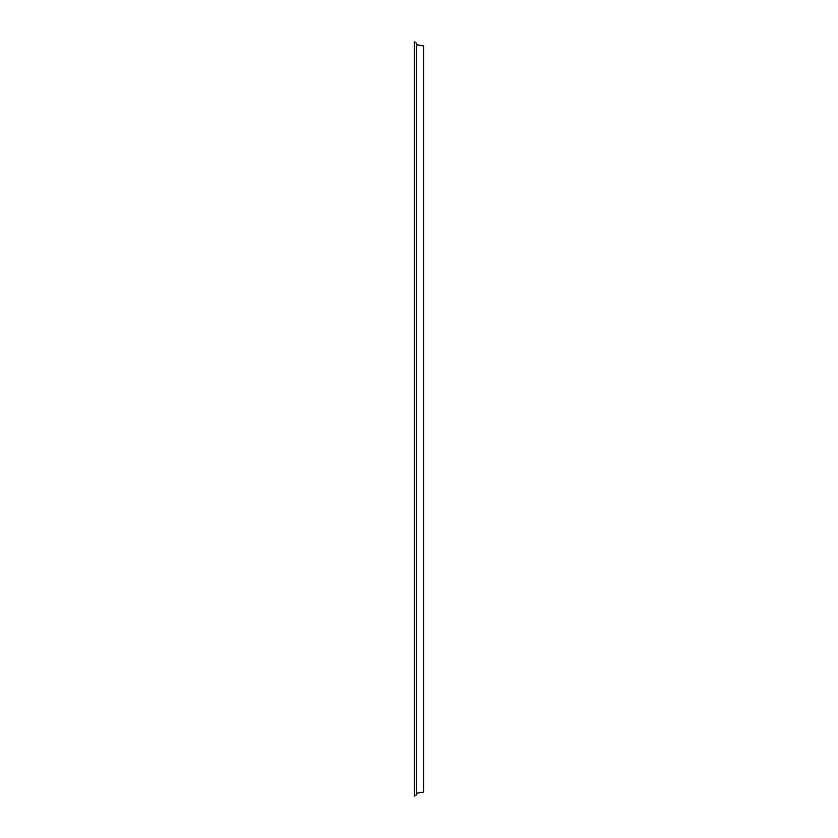 <?xml version="1.0" encoding="UTF-8"?>
<svg xmlns="http://www.w3.org/2000/svg" width="838" height="838" viewBox="0 0 838 838"><rect width="100%" height="100%" fill="white"/><g stroke="black" fill="none" stroke-linecap="round" stroke-linejoin="round"><path stroke-width="1.26" d="M414.328 796.1L414.328 41.9L416.434 43.115L416.434 794.885L414.328 796.1M416.434 793.314L423.672 792.036L423.672 45.964L416.434 44.686"/></g></svg>

